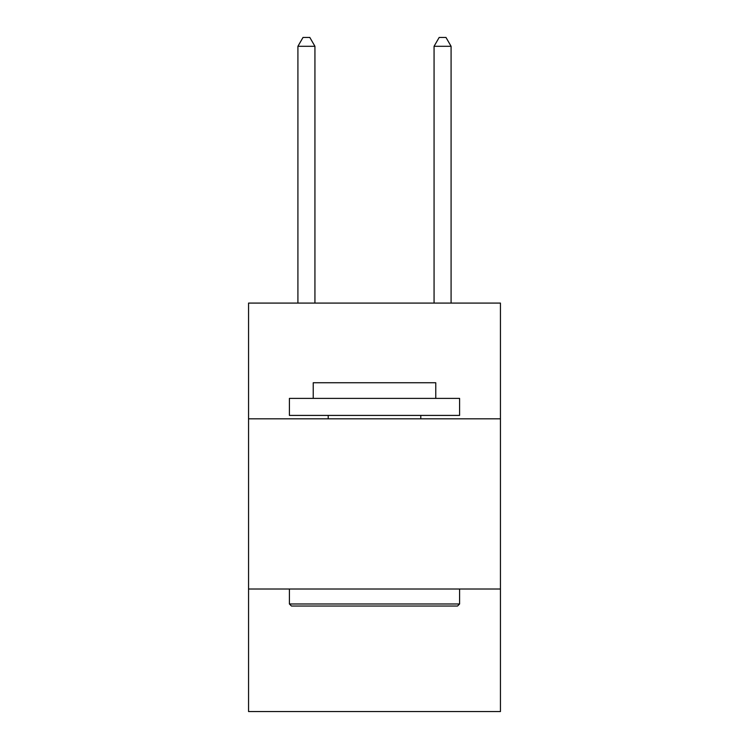 <?xml version="1.0" encoding="UTF-8"?>
<svg xmlns="http://www.w3.org/2000/svg" width="749" height="749" viewBox="0 0 749 749"><rect width="100%" height="100%" fill="white"/><g stroke="black" fill="none" stroke-linecap="round" stroke-linejoin="round"><path stroke-width="1.12" d="M248.556 418.822L500.444 418.822L500.444 303.083L248.556 303.083L248.556 711.55L500.444 711.55L500.444 589.014L248.556 589.014M500.444 589.014L500.444 418.822M291.445 606.035L289.404 603.984L459.596 603.984L457.555 606.035L291.445 606.035M459.596 398.393L459.596 415.414L289.404 415.414L289.404 398.393L459.596 398.393M313.232 398.393L313.232 382.739L435.768 382.739L435.768 398.393M459.596 589.014L459.596 603.984M289.404 589.014L289.404 603.984M420.788 415.414L420.788 418.822M328.212 415.414L328.212 418.822M314.936 303.083L314.936 46.298L297.915 46.298L297.915 303.083M297.915 46.298L303.017 37.45L309.824 37.45L314.936 46.298M451.085 303.083L451.085 46.298L434.064 46.298L434.064 303.083M434.064 46.298L439.176 37.45L445.983 37.45L451.085 46.298"/></g></svg>
